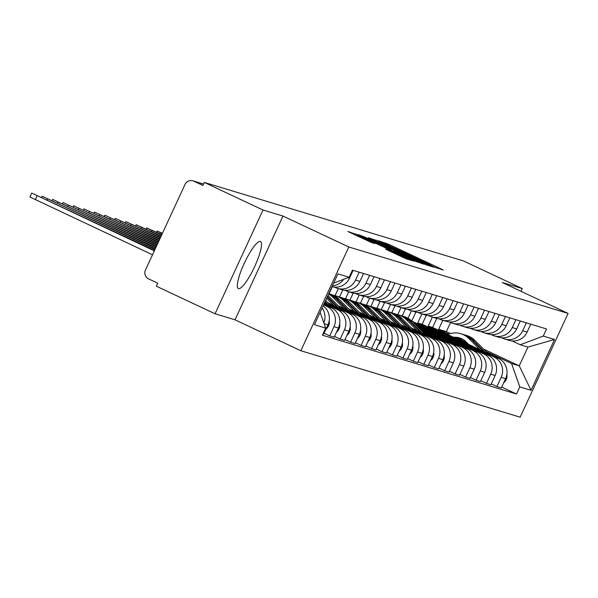 <?xml version="1.0" encoding="UTF-8"?>
<svg xmlns="http://www.w3.org/2000/svg" width="598" height="598" viewBox="0 0 598 598"><rect width="100%" height="100%" fill="white"/><g stroke="black" fill="none" stroke-linecap="round" stroke-linejoin="round"><path stroke-width="0.9" d="M433.827 266.85L443.305 270.057L441.062 268.898L388.909 244.395L378.317 240.71L426 262.589L433.827 266.85M238.52 288.64A26.006 5.404 115.2 0 0 254.479 266.977A26.006 5.404 115.2 0 0 260.481 241.502A26.006 5.404 115.2 0 0 260.324 241.443A26.006 5.404 115.2 0 0 244.365 263.098A26.006 5.404 115.2 0 0 238.363 288.58A26.006 5.404 115.2 0 0 238.52 288.64M385.501 249.134L405.922 258.732L413.756 261.094L359.293 235.425L347.901 231.501L371.448 242.534L374.841 243.55L357.574 235.126L367.277 239.327L401.617 255.458L407.799 258.598L388.82 250.143L385.478 249.172M348.798 246.981L282.974 216.057L263.008 210.01L204.269 182.42L463.495 260.952L522.233 288.55L502.275 282.503L568.1 313.419L348.798 246.981L300.854 350.742L520.155 417.187L568.1 313.419M422.816 263.367L426.374 264.929L434.133 267.276L431.891 266.117L379.737 241.614L368.353 237.698L422.816 263.367M423.907 264.181L412.59 260.272L358.127 234.595L365.079 237.174L389.784 248.671L392.056 249.351L389.747 248.177L368.645 238.109L423.907 264.181M263.008 210.01L215.063 313.778L156.325 286.188L157.723 283.16L148.573 278.862A6.668 6.518 -73.1 0 1 145.464 270.034L185.021 184.423A6.668 6.518 -73.1 0 1 192.862 180.813L203.522 184.042M215.063 313.778L235.029 319.825L300.854 350.742M204.269 182.42L202.871 185.447L193.722 181.149A6.668 6.518 -73.1 0 0 192.862 180.813M520.97 291.286L522.233 288.55M526.345 322.838L522.697 330.731A15.339 14.995 106.9 0 1 504.675 339.029L509.092 340.367A15.339 14.995 -73.1 0 0 527.122 332.069L530.762 324.183M432.347 317.119L428.198 326.104L494.023 357.021A15.339 14.995 106.9 0 1 501.169 377.316L505.594 378.654A15.339 14.995 -73.1 0 0 498.44 358.359L432.616 327.442L436.779 318.435M505.594 378.654L501.326 387.885L496.908 386.547L491.264 383.894M504.675 339.029A15.339 14.995 106.9 0 1 502.686 338.266L501.655 337.78M501.169 377.316L496.908 386.547M515.895 319.676L512.247 327.562A15.339 14.995 106.9 0 1 494.225 335.859L498.642 337.205A15.339 14.995 -73.1 0 0 516.672 328.9L520.312 321.014M480.814 380.724L486.458 383.378L490.876 384.716L495.144 375.492A15.339 14.995 -73.1 0 0 487.998 355.197L422.173 324.273L426.329 315.266M494.225 335.859A15.339 14.995 106.9 0 1 492.244 335.104L491.205 334.611M421.904 313.95L417.748 322.935L483.573 353.859A15.339 14.995 106.9 0 1 490.719 374.154L486.458 383.378M505.445 316.506L501.797 324.4A15.339 14.995 106.9 0 1 483.775 332.697L488.192 334.035A15.339 14.995 -73.1 0 0 506.222 325.738L509.862 317.852M411.768 321.014L415.887 312.104M470.364 377.562L476.008 380.216L480.433 381.554L484.694 372.322A15.339 14.995 -73.1 0 0 477.548 352.028L412.007 321.246M483.775 332.697A15.339 14.995 106.9 0 1 481.794 331.935L480.755 331.449M413.397 322.636L473.123 350.69A15.339 14.995 106.9 0 1 480.269 370.984L476.008 380.216M411.454 310.788L408.015 318.226M494.995 313.345L491.347 321.231A15.339 14.995 106.9 0 1 473.324 329.528L477.742 330.873A15.339 14.995 -73.1 0 0 495.772 322.569L499.412 314.683M402.185 315.961L405.437 308.934M459.914 374.393L465.558 377.046L469.983 378.385L474.244 369.16A15.339 14.995 -73.1 0 0 467.098 348.866L415.289 324.527M473.324 329.528A15.339 14.995 106.9 0 1 471.344 328.773L470.305 328.28M416.671 325.917L462.673 347.528A15.339 14.995 106.9 0 1 469.826 367.822L465.558 377.046M401.004 307.619L397.767 314.63M484.544 310.175L480.897 318.069A15.339 14.995 106.9 0 1 462.874 326.366L467.3 327.704A15.339 14.995 -73.1 0 0 485.322 319.407L488.97 311.521M391.735 312.799L394.986 305.772M449.464 371.231L455.108 373.885L459.533 375.223L463.794 365.991A15.339 14.995 -73.1 0 0 456.648 345.696L418.57 327.816M462.874 326.366A15.339 14.995 106.9 0 1 460.894 325.604L459.855 325.118M419.953 329.199L452.223 344.358A15.339 14.995 106.9 0 1 459.376 364.653L455.108 373.885M390.554 304.457L387.317 311.461M474.094 307.013L470.454 314.899A15.339 14.995 106.9 0 1 452.424 323.197L456.85 324.542A15.339 14.995 -73.1 0 0 474.872 316.237L478.52 308.351M381.285 309.629L384.536 302.603M439.014 368.062L444.658 370.715L449.083 372.053L453.344 362.829A15.339 14.995 -73.1 0 0 446.198 342.534L421.852 331.098M452.424 323.197A15.339 14.995 106.9 0 1 450.444 322.442L449.404 321.948M423.235 332.488L441.773 341.196A15.339 14.995 106.9 0 1 448.926 361.491L444.658 370.715M380.104 301.287L376.867 308.299M463.644 303.844L460.004 311.737A15.339 14.995 106.9 0 1 441.974 320.035L446.4 321.373A15.339 14.995 -73.1 0 0 464.422 313.075L468.07 305.189M370.835 306.468L374.086 299.441M428.564 364.9L434.208 367.553L438.633 368.891L442.894 359.66A15.339 14.995 -73.1 0 0 435.748 339.365L411.402 327.928M441.974 320.035A15.339 14.995 106.9 0 1 439.993 319.272L438.954 318.786M412.784 329.319L431.33 338.027A15.339 14.995 106.9 0 1 438.476 358.322L434.208 367.553M369.654 298.125L366.417 305.13M453.194 300.682L449.554 308.568A15.339 14.995 106.9 0 1 431.524 316.865L435.949 318.211A15.339 14.995 -73.1 0 0 453.972 309.906L457.62 302.02M360.392 303.298L363.636 296.272M418.114 361.73L423.765 364.384L428.183 365.722L432.444 356.498A15.339 14.995 -73.1 0 0 425.298 336.203L400.952 324.766M431.524 316.865A15.339 14.995 106.9 0 1 429.543 316.11L428.504 315.617M402.342 326.157L420.88 334.865A15.339 14.995 106.9 0 1 428.026 355.16L423.765 364.384M359.204 294.956L355.967 301.968M442.744 297.512L439.104 305.406A15.339 14.995 106.9 0 1 421.074 313.703L425.499 315.041A15.339 14.995 -73.1 0 0 443.522 306.744L447.169 298.858M349.942 300.136L353.186 293.11M407.664 358.568L413.315 361.214L417.733 362.56L421.994 353.328A15.339 14.995 -73.1 0 0 414.848 333.034L390.501 321.597M421.074 313.703A15.339 14.995 106.9 0 1 419.093 312.941L418.054 312.455M391.892 322.987L410.43 331.696A15.339 14.995 106.9 0 1 417.576 351.99L413.315 361.214M348.754 291.794L345.517 298.798M432.302 294.351L428.654 302.237A15.339 14.995 106.9 0 1 410.632 310.534L415.049 311.879A15.339 14.995 -73.1 0 0 433.072 303.575L436.719 295.689M339.492 296.967L342.736 289.94M397.214 355.399L402.865 358.053L407.283 359.391L411.551 350.166A15.339 14.995 -73.1 0 0 404.398 329.872L380.051 318.435M410.632 310.534A15.339 14.995 106.9 0 1 408.643 309.771L407.604 309.286M381.442 319.825L399.98 328.534A15.339 14.995 106.9 0 1 407.126 348.828L402.865 358.053M338.304 288.625L335.067 295.636M421.852 291.181L418.204 299.075A15.339 14.995 106.9 0 1 400.182 307.372L404.599 308.71A15.339 14.995 -73.1 0 0 422.622 300.413L426.269 292.519M329.042 293.805L332.286 286.778M386.764 352.237L392.415 354.883L396.833 356.229L401.101 346.997A15.339 14.995 -73.1 0 0 393.947 326.702L369.601 315.266M400.182 307.372A15.339 14.995 106.9 0 1 398.193 306.61L397.154 306.124M370.992 316.656L389.53 325.364A15.339 14.995 106.9 0 1 396.676 345.659L392.415 354.883M411.402 288.019L407.754 295.905A15.339 14.995 106.9 0 1 389.732 304.203L394.149 305.548A15.339 14.995 -73.1 0 0 412.179 297.243L415.819 289.357M376.314 349.068L381.965 351.721L386.383 353.059L390.651 343.835A15.339 14.995 -73.1 0 0 383.497 323.54L359.151 312.104M389.732 304.203A15.339 14.995 106.9 0 1 387.743 303.44L386.712 302.954M360.542 313.494L379.08 322.202A15.339 14.995 106.9 0 1 386.226 342.497L381.965 351.721M400.952 284.85L397.304 292.743A15.339 14.995 106.9 0 1 379.281 301.041L383.699 302.379A15.339 14.995 -73.1 0 0 401.729 294.081L405.369 286.188M365.871 345.906L371.515 348.552L375.933 349.897L380.201 340.666A15.339 14.995 -73.1 0 0 373.055 320.371L348.701 308.934M379.281 301.041A15.339 14.995 106.9 0 1 377.301 300.278L376.262 299.792M350.092 310.325L368.63 319.033A15.339 14.995 106.9 0 1 375.776 339.328L371.515 348.552M390.501 281.688L386.854 289.574A15.339 14.995 106.9 0 1 368.831 297.871L373.249 299.217A15.339 14.995 -73.1 0 0 391.279 290.912L394.919 283.026M355.421 342.736L361.065 345.39L365.49 346.728L369.751 337.504A15.339 14.995 -73.1 0 0 362.605 317.209L338.251 305.772M368.831 297.871A15.339 14.995 106.9 0 1 366.851 297.109L365.812 296.623M339.642 307.163L358.18 315.871A15.339 14.995 106.9 0 1 365.326 336.166L361.065 345.39M380.051 278.519L376.404 286.412A15.339 14.995 106.9 0 1 358.381 294.709L362.799 296.047A15.339 14.995 -73.1 0 0 380.829 287.75L384.469 279.857M344.971 339.574L350.615 342.22L355.04 343.566L359.301 334.334A15.339 14.995 -73.1 0 0 352.155 314.04L327.801 302.603M358.381 294.709A15.339 14.995 106.9 0 1 356.401 293.947L355.362 293.461M329.192 303.993L347.73 312.702A15.339 14.995 106.9 0 1 354.883 332.996L350.615 342.22M369.601 275.357L365.954 283.243A15.339 14.995 106.9 0 1 347.931 291.54L352.357 292.885A15.339 14.995 -73.1 0 0 370.379 284.581L374.019 276.695M334.521 336.405L340.165 339.059L344.59 340.397L348.851 331.172A15.339 14.995 -73.1 0 0 341.705 310.878L324.527 302.805M347.931 291.54A15.339 14.995 106.9 0 1 345.95 290.778L344.911 290.292M324.251 303.418L337.279 309.54A15.339 14.995 106.9 0 1 344.433 329.834L340.165 339.059M359.151 272.187L355.511 280.081A15.339 14.995 106.9 0 1 337.481 288.378L341.906 289.716A15.339 14.995 -73.1 0 0 359.929 281.419L363.577 273.525M324.071 333.243L329.715 335.889L334.14 337.235L338.401 328.003A15.339 14.995 -73.1 0 0 331.255 307.708L323.869 304.24M337.481 288.378A15.339 14.995 106.9 0 1 335.5 287.616L334.461 287.13M323.585 304.845L326.829 306.37A15.339 14.995 106.9 0 1 333.983 326.665L329.715 335.889M331.972 286.696A15.339 14.995 -73.1 0 0 349.479 278.249L353.126 270.363M323.01 333.863L323.69 334.065L327.951 324.841A15.339 14.995 -73.1 0 0 323.107 305.892M343.663 279.333A15.339 14.995 106.9 0 1 332.383 285.799M322.128 308A15.339 14.995 106.9 0 1 323.824 322.83M417.748 322.935L422.173 324.273M428.198 326.104L432.616 327.442M485.935 351.482L511.559 363.517L519.258 365.849L527.929 347.094L520.223 344.762L512.097 340.942M442.797 320.281L438.648 329.266L448.792 334.035M459.623 339.126L466.612 342.407M438.648 329.266L446.347 331.598L450.444 333.527M462.269 339.081L463.114 339.477M483.513 349.06L519.258 365.849L531.046 390.307L519.789 386.899L511.559 363.517M446.347 331.598L450.563 322.494M520.223 344.762L543.276 336.076L554.533 339.485L531.046 390.307M320.124 312.335L325.678 328.093L322.389 335.201L516.508 394.007L519.789 386.899M325.678 328.093L314.421 324.677L337.907 273.854L349.157 277.263L333.624 283.116M543.276 336.076L546.565 328.967L352.446 270.154L349.157 277.263M282.974 216.057L235.029 319.825M501.707 387.055L516.508 394.007M554.533 339.485L527.929 347.094M429.349 265.153L378.332 241.42L417.023 259.868L429.349 265.153L429.08 265.744M408.172 257.424L417.882 261.625L411.693 258.486L393.768 250.562L408.172 257.424L407.881 258.059M468.503 344.299L465.857 341.652A15.668 15.324 -73.1 0 0 453.643 337.317M455.384 338.132A15.668 15.324 106.9 0 1 460.766 338.296M447.618 334.491A20.003 19.555 106.9 0 1 460.834 333.729L463.248 334.461A20.003 19.555 106.9 0 1 471.269 339.275L483.162 351.183M460.834 333.729A20.003 19.555 106.9 0 1 468.854 338.55L479.992 349.695M462.463 339.096A15.668 15.324 -73.1 0 0 458.023 339.38M456.222 338.528A15.668 15.324 106.9 0 1 461.32 338.528M463.809 334.641A20.003 19.555 106.9 0 1 464.384 334.805A20.003 19.555 106.9 0 1 472.405 339.619L484.657 351.886M464.384 334.805L466.791 335.538A20.003 19.555 106.9 0 1 474.819 340.352L487.826 353.373M506.865 374.415A8.335 8.148 106.9 0 1 503.673 382.802M395.854 314.197A20.003 19.555 106.9 0 1 398.133 314.735L400.548 315.467A20.003 19.555 106.9 0 1 408.569 320.281L420.469 332.189M398.133 314.735A20.003 19.555 106.9 0 1 406.162 319.549L417.299 330.701M162.454 233.272L157.11 231.045L162.267 233.669M401.116 315.647A20.003 19.555 106.9 0 1 401.684 315.811A20.003 19.555 106.9 0 1 409.705 320.625L421.964 332.892M401.684 315.811L404.099 316.544A20.003 19.555 106.9 0 1 412.119 321.358L425.133 334.379M444.165 355.421A8.335 8.148 106.9 0 1 440.98 363.808M385.404 311.027A20.003 19.555 106.9 0 1 387.691 311.573L390.098 312.306A20.003 19.555 106.9 0 1 398.119 317.119L410.019 329.027M387.691 311.573A20.003 19.555 106.9 0 1 395.712 316.387L406.849 327.532M161.804 234.678L146.66 227.875L161.609 235.104M390.666 312.485A20.003 19.555 106.9 0 1 391.242 312.649A20.003 19.555 106.9 0 1 399.262 317.463L411.514 329.73M391.242 312.649L393.648 313.374A20.003 19.555 106.9 0 1 401.669 318.196L414.683 331.217M433.714 352.259A8.335 8.148 106.9 0 1 430.53 360.639M374.953 307.865A20.003 19.555 106.9 0 1 377.241 308.404L379.648 309.136A20.003 19.555 106.9 0 1 387.668 313.95L399.569 325.858M377.241 308.404A20.003 19.555 106.9 0 1 385.262 313.217L396.399 324.37M161.139 236.113L136.209 224.713L160.944 236.531M380.216 309.316A20.003 19.555 106.9 0 1 380.791 309.48A20.003 19.555 106.9 0 1 388.812 314.294L401.064 326.56M380.791 309.48L383.198 310.213A20.003 19.555 106.9 0 1 391.219 315.026L404.233 328.048M423.264 349.09A8.335 8.148 106.9 0 1 420.08 357.477M364.503 304.696A20.003 19.555 106.9 0 1 366.791 305.242L369.198 305.974A20.003 19.555 106.9 0 1 377.218 310.788L389.119 322.688M366.791 305.242A20.003 19.555 106.9 0 1 374.811 310.056L385.949 321.201M160.481 237.541L125.759 221.544L160.286 237.967M369.766 306.154A20.003 19.555 106.9 0 1 370.341 306.318A20.003 19.555 106.9 0 1 378.362 311.132L390.614 323.398M370.341 306.318L372.748 307.043A20.003 19.555 106.9 0 1 380.769 311.864L393.783 324.886M412.822 345.928A8.335 8.148 106.9 0 1 409.63 354.308M354.053 301.534A20.003 19.555 106.9 0 1 356.341 302.072L358.748 302.805A20.003 19.555 106.9 0 1 366.776 307.619L378.669 319.526M356.341 302.072A20.003 19.555 106.9 0 1 364.361 306.886L375.499 318.039M159.816 238.976L115.309 218.382L159.621 239.394M359.316 302.984A20.003 19.555 106.9 0 1 359.891 303.149A20.003 19.555 106.9 0 1 367.912 307.963L380.164 320.229M359.891 303.149L362.298 303.881A20.003 19.555 106.9 0 1 370.319 308.695L383.333 321.717M402.372 342.759A8.335 8.148 106.9 0 1 399.18 351.146M343.603 298.365A20.003 19.555 106.9 0 1 345.891 298.91L348.305 299.643A20.003 19.555 106.9 0 1 356.326 304.457L368.219 316.357M345.891 298.91A20.003 19.555 106.9 0 1 353.911 303.724L365.049 314.869M159.158 240.411L104.859 215.213L158.963 240.83M348.866 299.822A20.003 19.555 106.9 0 1 349.441 299.987A20.003 19.555 106.9 0 1 357.462 304.801L369.714 317.06M349.441 299.987L351.848 300.712A20.003 19.555 106.9 0 1 359.876 305.533L372.883 318.555M391.922 339.597A8.335 8.148 106.9 0 1 388.73 347.976M333.153 295.203A20.003 19.555 106.9 0 1 335.441 295.741L337.855 296.473A20.003 19.555 106.9 0 1 345.876 301.287L357.768 313.195M335.441 295.741A20.003 19.555 106.9 0 1 343.461 300.555L354.599 311.708M158.492 241.839L94.417 212.051L158.298 242.265M338.416 296.653A20.003 19.555 106.9 0 1 338.991 296.817A20.003 19.555 106.9 0 1 347.012 301.631L359.263 313.898M338.991 296.817L341.406 297.55A20.003 19.555 106.9 0 1 349.426 302.364L362.433 315.385M381.472 336.427A8.335 8.148 106.9 0 1 378.287 344.814M328.713 293.753A20.003 19.555 106.9 0 1 335.426 298.125L347.318 310.026M328.564 294.067A20.003 19.555 106.9 0 1 333.011 297.393L344.149 308.538M157.835 243.274L83.967 208.881L157.64 243.692M328.728 293.708A20.003 19.555 106.9 0 1 336.562 298.469L348.813 310.728M328.736 293.708L330.956 294.38A20.003 19.555 106.9 0 1 338.976 299.202L351.983 312.223M371.022 333.265A8.335 8.148 106.9 0 1 367.837 341.645M327.151 297.131L336.868 306.864M326.62 298.282L333.699 305.376M157.169 244.702L73.517 205.719L156.975 245.128M327.928 295.457A20.003 19.555 106.9 0 1 328.526 296.032L341.533 309.054M327.398 296.593L338.363 307.566M360.572 330.096A8.335 8.148 106.9 0 1 357.387 338.483M324.849 302.125L326.418 303.694M156.512 246.137L63.067 202.55L156.317 246.555M325.095 301.579L327.913 304.397M325.626 300.428L331.083 305.892M350.122 326.934A8.335 8.148 106.9 0 1 346.937 335.314M155.846 247.565L52.617 199.388L155.652 247.991M339.671 323.765A8.335 8.148 106.9 0 1 336.487 332.152M155.188 249L42.166 196.219L154.994 249.418M329.221 320.603A8.335 8.148 106.9 0 1 326.037 328.982M154.523 250.427L31.716 193.057L154.329 250.854M152.512 254.785L29.9 196.989L31.716 193.057M333.983 326.665L338.401 328.003M344.433 329.834L348.851 331.172M354.883 332.996L359.301 334.334M365.326 336.166L369.751 337.504M375.776 339.328L380.201 340.666M386.226 342.497L390.651 343.835M396.676 345.659L401.101 346.997M407.126 348.828L411.551 350.166M417.576 351.99L421.994 353.328M428.026 355.16L432.444 356.498M438.476 358.322L442.894 359.66M448.926 361.491L453.344 362.829M459.376 364.653L463.794 365.991M469.826 367.822L474.244 369.16M480.269 370.984L484.694 372.322M490.719 374.154L495.144 375.492M324.123 323.675L327.951 324.841M326.829 306.37L331.255 307.708M355.511 280.081L359.929 281.419M337.279 309.54L341.705 310.878M365.954 283.243L370.379 284.581M347.73 312.702L352.155 314.04M376.404 286.412L380.829 287.75M358.18 315.871L362.605 317.209M386.854 289.574L391.279 290.912M368.63 319.033L373.055 320.371M397.304 292.743L401.729 294.081M379.08 322.202L383.497 323.54M407.754 295.905L412.179 297.243M389.53 325.364L393.947 326.702M418.204 299.075L422.622 300.413M399.98 328.534L404.398 329.872M428.654 302.237L433.072 303.575M410.43 331.696L414.848 333.034M439.104 305.406L443.522 306.744M420.88 334.865L425.298 336.203M449.554 308.568L453.972 309.906M431.33 338.027L435.748 339.365M460.004 311.737L464.422 313.075M441.773 341.196L446.198 342.534M470.454 314.899L474.872 316.237M452.223 344.358L456.648 345.696M480.897 318.069L485.322 319.407M462.673 347.528L467.098 348.866M491.347 321.231L495.772 322.569M473.123 350.69L477.548 352.028M501.797 324.4L506.222 325.738M483.573 353.859L487.998 355.197M512.247 327.562L516.672 328.9M494.023 357.021L498.44 358.359M522.697 330.731L527.122 332.069M347.849 277.756L349.479 278.249M203.492 184.109L193.722 181.149M385.022 243.55L385.359 242.833M388.588 245.09L388.909 244.395M440.868 269.317L441.062 268.898M375.649 241.211L376.187 240.06M431.696 266.536L431.891 266.117M385.441 245.808L385.732 245.173M416.731 260.504L417.023 259.868M428.123 265.46L428.4 264.862M361.267 236.158L361.521 235.612M364.78 237.81L365.079 237.174M385.934 247.744L386.226 247.109M389.448 249.396L389.784 248.671M391.511 250.368L391.982 249.336M421.47 263.441L421.665 263.015M395.786 252.371L396.078 251.736M388.565 250.689L388.82 250.143M392.079 252.341L392.37 251.706M397.805 255.025L398.096 254.389M363.472 238.901L363.763 238.266M372.33 242.803L372.524 242.377M355.205 235.014L355.735 233.863M411.245 260.347L411.446 259.921M471.269 339.275L468.854 338.55M474.819 340.352L472.405 339.619M408.569 320.281L406.162 319.549M412.119 321.358L409.705 320.625M398.119 317.119L395.712 316.387M401.669 318.196L399.262 317.463M151.615 231.635L152.079 230.626M387.668 313.95L385.262 313.217M391.219 315.026L388.812 314.294M141.165 228.473L141.629 227.464M377.218 310.788L374.811 310.056M380.769 311.864L378.362 311.132M130.715 225.304L131.179 224.295M366.776 307.619L364.361 306.886M370.319 308.695L367.912 307.963M120.265 222.142L120.736 221.133M356.326 304.457L353.911 303.724M359.876 305.533L357.462 304.801M109.815 218.973L110.286 217.964M345.876 301.287L343.461 300.555M349.426 302.364L347.012 301.631M99.365 215.811L99.836 214.802M335.426 298.125L333.011 297.393M338.976 299.202L336.562 298.469M88.915 212.641L89.386 211.632M328.526 296.032L327.764 295.801M78.465 209.479L78.936 208.47M68.023 206.31L68.486 205.301M57.572 203.148L58.036 202.139M47.122 199.979L47.586 198.97M35.319 199.739L37.136 195.8M429.125 265.759L429.401 265.161M377.929 242.28L378.332 241.42M391.578 250.398L392.056 249.351M417.583 262.268L417.882 261.625M393.439 251.272L393.768 250.562M407.515 259.211L407.799 258.598M357.193 235.948L357.574 235.126M156.564 232.218L157.11 231.045M146.114 229.056L146.66 227.875M135.664 225.887L136.209 224.713M125.221 222.725L125.759 221.544M114.771 219.556L115.309 218.382M104.321 216.394L104.859 215.213M93.871 213.224L94.417 212.051M83.421 210.062L83.967 208.881M72.971 206.893L73.517 205.719M62.521 203.731L63.067 202.55M52.071 200.562L52.617 199.388M41.621 197.4L42.166 196.219"/></g></svg>
